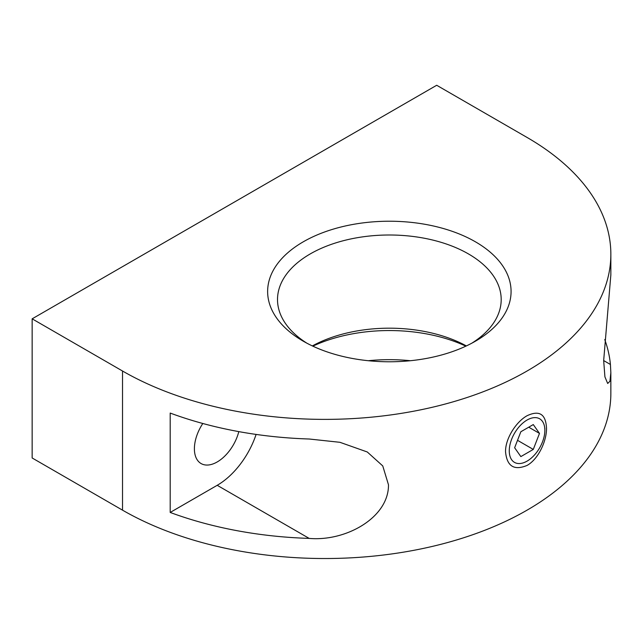 <?xml version="1.0" encoding="UTF-8"?>
<svg xmlns="http://www.w3.org/2000/svg" width="643" height="643" viewBox="0 0 643 643"><rect width="100%" height="100%" fill="white"/><g stroke="black" fill="none" stroke-linecap="round" stroke-linejoin="round"><path stroke-width="0.96" d="M471.785 343.209A111.842 64.573 0 0 0 501.194 299.566A111.842 64.573 0 0 0 468.434 253.913A111.842 64.573 0 0 0 310.264 253.913A111.842 64.573 0 0 0 277.511 299.566A111.842 64.573 0 0 0 306.92 343.209M475.426 341.192A121.728 70.28 180 0 1 303.279 341.192A121.728 70.28 180 0 1 303.279 241.808A121.728 70.28 180 0 1 475.426 241.808A121.728 70.28 180 0 1 475.426 341.192L475.426 341.192M465.853 346.159A121.728 70.28 0 0 0 312.852 346.159M312.345 345.926A111.842 64.573 180 0 1 466.352 345.926M505.551 451.804C505.189 439.097 515.807 421.977 527.067 415.732C539.332 409.953 545.811 414.092 546.51 428.158C546.783 440.817 538.368 459.206 527.067 465.428C514.087 470.797 506.909 466.255 505.551 451.804M604.741 339.552A286.055 165.155 180 0 1 610.424 364.477L610.85 372.715L609.942 381.275L607.675 383.469L604.918 376.862L603.673 360.57L610.85 274.891L610.85 254.226A286.055 165.155 0 0 0 527.067 137.449L436.693 85.27L32.15 318.832L32.15 457.977L122.524 510.156L122.524 371.011A286.055 165.155 0 0 0 434.266 406.81A286.055 165.155 0 0 0 610.85 254.226M238.802 431.622A32.254 18.623 -60 0 1 201.074 463.547A32.254 18.623 -60 0 1 194.395 448.782A32.254 18.623 -60 0 1 202.81 423.488M170.194 512.447L170.194 413.063A286.055 165.155 0 0 0 309.17 439.008L339.93 442.304L367.282 451.981L382.754 465.926L388.485 484.806C388.822 517.615 345.83 541.663 309.17 538.4A286.055 165.155 180 0 1 170.194 512.447L217.205 485.304L309.17 538.4M256.099 434.427A60.86 35.14 -60 0 1 217.205 485.304M410.435 360.715A122.942 70.979 0 0 0 368.27 360.715M32.15 318.832L122.524 371.011M610.85 372.715L610.85 393.371A286.055 165.155 180 0 1 434.266 545.955A286.055 165.155 180 0 1 122.524 510.156M544.854 430.312A25.157 14.524 120 0 0 527.067 420.04A25.157 14.524 120 0 0 509.272 450.856A25.157 14.524 120 0 0 527.067 461.127A25.157 14.524 120 0 0 544.854 430.312L544.854 428.158M539.493 433.406L533.28 449.417L520.854 456.594L514.641 447.753L520.854 431.742L533.28 424.573L539.493 433.406L528.731 427.193M533.28 449.417L517.527 440.326M603.673 360.57L610.424 364.477"/></g></svg>

